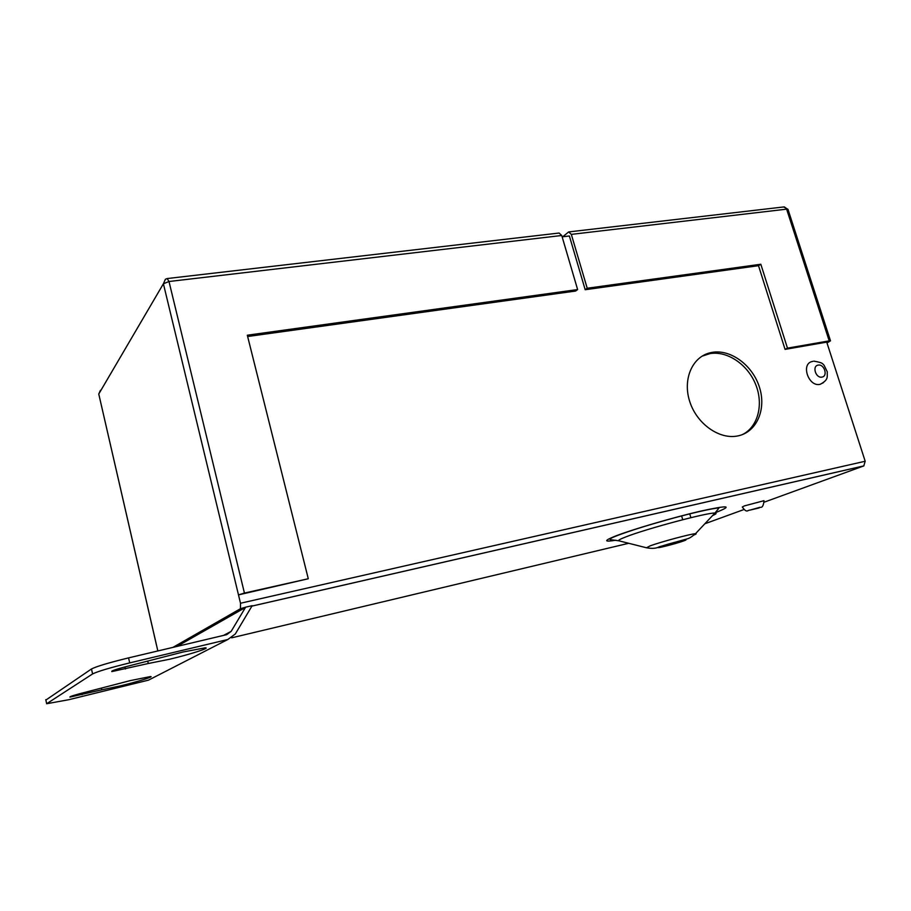 <?xml version="1.0" encoding="UTF-8"?>
<svg xmlns="http://www.w3.org/2000/svg" width="911" height="911" viewBox="0 0 911 911"><rect width="100%" height="100%" fill="white"/><g stroke="black" fill="none" stroke-linecap="round" stroke-linejoin="round"><path stroke-width="1.37" d="M744.355 505.912L742.294 507.006C746.952 513.576 747.51 510.023 749.924 510.114L759.956 507.29C762.211 507.905 763.555 505.696 763.987 500.686L744.355 505.912M812.874 361.337L812.259 361.519C800.564 363.683 808.501 387.152 820.014 384.34L823.407 382.677M667.444 545.393L680.278 541.419L667.444 545.393M712.163 352.363C730.861 349.061 752.771 365.436 759.512 387.426C766.538 409.369 756.699 432.156 737.899 435.913L737.808 435.925C719.576 439.819 697.177 424.15 689.923 402.104C682.43 380.115 691.802 357.431 709.601 352.921L712.163 352.363M702.005 356.201L709.897 353.627C727.24 350.598 747.578 364.377 755.606 384.294C763.794 404.165 758.146 426.735 742.567 434.524M101.804 689.821L120.673 685.812C137.686 681.679 154.563 676.452 150.509 676.543L130.273 680.608L86.727 691.893C75.021 694.865 69.407 696.608 69.896 697.109L101.804 689.821L101.463 688.295M148.299 663.504L111.814 671.589C110.914 670.883 117.599 668.742 131.89 665.155L182.974 652.014L205.271 647.801C210.885 647.732 190.08 654.371 169.685 659.222L148.299 663.504L147.798 661.34M562.725 236.769L568.669 231.929L571.322 234.378L587.208 288.24L760.822 264.247L787.468 348.139L829.192 340.885L786.626 209.154L571.322 234.378M156.43 644.942L98.764 394.019L163.399 283.765L169.002 281.51L167.157 278.55L165.392 279.278L163.399 283.765L238.488 594.883L308.282 578.747L247.314 335.202L577.62 289.561L561.745 235.494L169.002 281.51L244.433 593.061L238.488 594.883L240.504 603.241L865.188 461.251L863.799 465.92L251.903 606.122M308.282 578.747L244.433 593.061M569.261 231.861L783.676 206.956L787.958 209.291L830.502 340.839L826.994 342.946M704.841 523.768L743.945 509.534M764.204 502.166L863.799 465.92M157.842 650.955L156.487 645.045M562.144 236.837L569.375 235.983L585.192 289.721L758.51 265.682L785.066 349.38L826.732 342.126L865.188 461.251M247.644 336.512L575.627 291.042L577.62 289.561M45.869 700.058L91.487 668.97C96.623 666.362 108.99 662.673 128.565 657.89L226.68 634.66L231.166 631.357L245.628 607.182L240.447 608.719L240.504 603.241M245.628 607.182L252.176 605.678L235.311 633.988L227.83 639.499L129.704 662.901C110.117 667.706 97.739 671.396 92.58 673.935L91.487 668.97M45.778 699.659L46.666 703.736L92.58 673.935M46.666 703.736L68.792 699.705L148.504 680.141L227.83 639.499M245.116 607.648L176.916 646.446M172.942 647.379L240.447 608.719M830.502 340.839L829.192 340.885M785.066 349.38L787.468 348.139M585.192 289.721L587.208 288.24M167.499 278.515L559.115 233.034L561.745 235.494M758.51 265.682L760.822 264.247M690.88 517.676L689.718 513.77M682.749 519.714L681.587 515.842M750.152 510.069L759.239 507.917L750.152 510.069M818.135 365.129C811.815 365.971 815.835 378.543 821.973 377.086C828.258 376.197 824.239 363.705 818.135 365.129M712.527 515.615C716.228 513.975 717.025 513.132 714.919 513.075C708.12 512.289 645.842 528.938 625.868 536.886C620.232 539.073 617.897 540.371 618.854 540.804L619.161 540.883M615.87 540.212C603.856 542.193 603.663 540.827 615.278 536.135C631.813 529.621 673.149 517.471 700.639 511.128C728.709 504.99 733.594 505.514 715.272 512.722L715.192 512.745M660.6 546.543C650.545 550.073 674.186 544.322 683.375 541.02C693.92 537.365 669.813 543.195 660.6 546.543M646.491 547.773L650.226 545.826C660.737 541.931 691.654 533.641 695.48 533.709C696.687 533.664 696.255 534.062 694.182 534.905M231.667 637.825L628.692 543.286M245.048 607.694L240.379 608.764M100.438 390.284L98.764 394.019L156.464 644.92M784.269 206.877L788.026 209.507M223.491 635.423L231.166 631.357M128.565 657.89L129.704 662.901M125.388 668.993L124.921 666.909M82.058 694.66L81.728 693.169M714.919 513.075L718.87 508.201C718.927 507.12 698.065 511.435 674.846 517.721C649.452 524.634 629.957 530.703 616.371 535.919C611.452 537.809 609.402 539.05 610.211 539.642L618.854 540.804L646.343 547.739C652.014 548.786 656.296 548.479 659.211 546.816L681.086 540.565C689.604 538.116 688.83 539.096 695.48 533.709L714.919 513.075M863.935 465.863L251.926 606.088M707.335 354.185L709.601 352.921M820.253 384.294C829.101 379.557 826.915 376.63 827.302 371.847L823.977 365.083C822.189 363.626 823.487 362.84 813.887 361.132"/></g></svg>
